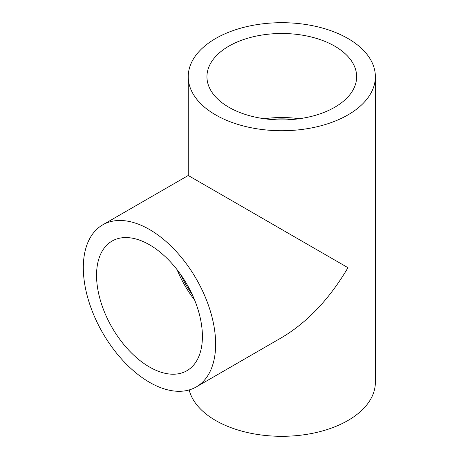 <?xml version="1.0" encoding="UTF-8"?>
<svg xmlns="http://www.w3.org/2000/svg" width="459" height="459" viewBox="0 0 459 459"><rect width="100%" height="100%" fill="white"/><g stroke="black" fill="none" stroke-linecap="round" stroke-linejoin="round"><path stroke-width="0.69" d="M149.479 367.011A74.851 43.215 -120 0 0 186.905 370.717A74.851 43.215 -120 0 0 198.38 310.737A74.851 43.215 -120 0 0 149.479 244.779A74.851 43.215 -120 0 0 112.053 241.073A74.851 43.215 -120 0 0 100.578 301.052A74.851 43.215 -120 0 0 149.479 367.011M228.869 107.268A74.851 43.215 0 0 0 310.445 116.632A74.851 43.215 0 0 0 356.649 76.71A74.851 43.215 0 0 0 334.726 46.152A74.851 43.215 0 0 0 253.156 36.783A74.851 43.215 0 0 0 206.946 76.71A74.851 43.215 0 0 0 228.869 107.268M196.263 386.926A93.567 54.019 -120 0 0 210.601 311.948A93.567 54.019 -120 0 0 149.479 229.5A93.567 54.019 -120 0 0 102.696 224.864A93.567 54.019 -120 0 0 88.352 299.842A93.567 54.019 -120 0 0 149.479 382.29A93.567 54.019 -120 0 0 196.263 386.926L281.797 337.537C307.461 322.241 329.516 298.958 347.956 267.695L188.236 175.481L188.236 76.71A93.567 54.019 0 0 0 215.638 114.905A93.567 54.019 0 0 0 317.605 126.615A93.567 54.019 0 0 0 375.364 76.71A93.567 54.019 0 0 0 347.956 38.51A93.567 54.019 0 0 0 245.995 26.8A93.567 54.019 0 0 0 188.236 76.71M189.177 389.932A93.567 54.019 0 0 0 215.638 420.49A93.567 54.019 0 0 0 317.605 432.2A93.567 54.019 0 0 0 375.364 382.29L375.364 76.71M192.218 294.523A72.511 41.867 60 0 1 180.697 274.568M270.288 119.409A72.511 41.867 180 0 1 293.307 119.409M299.297 118.726A74.851 43.215 0 0 0 264.298 118.726M177.111 269.726A74.851 43.215 -120 0 0 194.622 300.048M102.696 224.864L188.236 175.481"/></g></svg>
